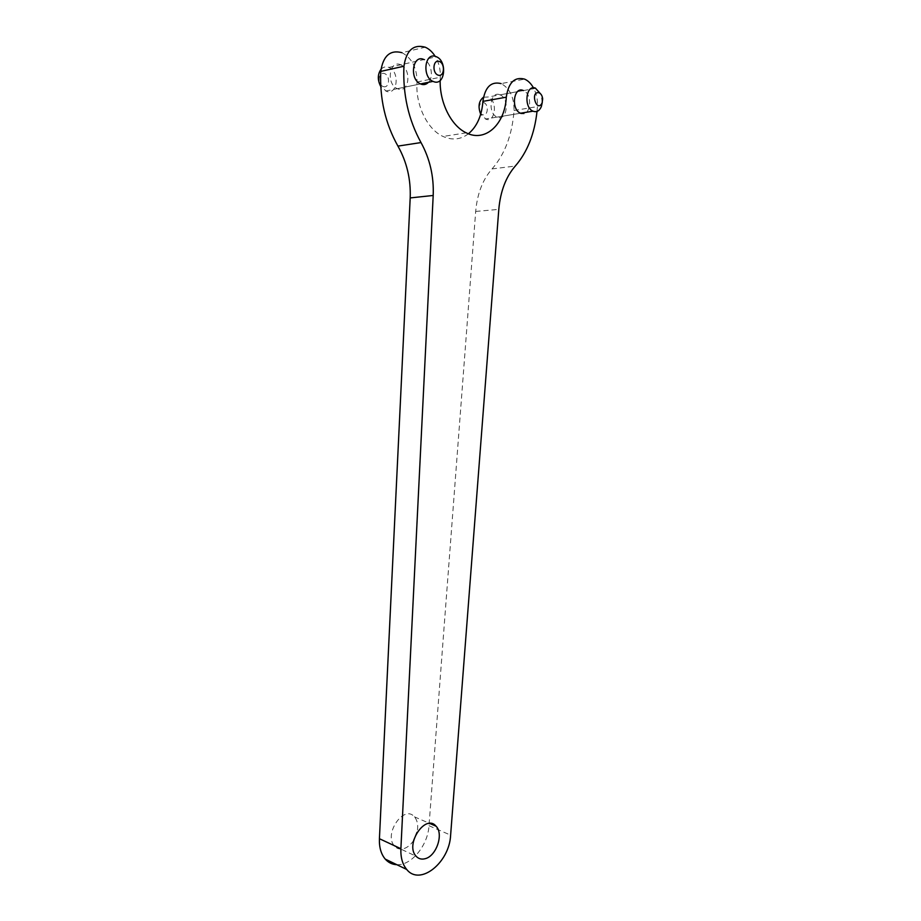<?xml version="1.0" encoding="UTF-8"?>
<svg xmlns="http://www.w3.org/2000/svg" width="921" height="921" viewBox="0 0 921 921"><rect width="100%" height="100%" fill="white"/><g stroke="black" fill="none" stroke-linecap="round" stroke-linejoin="round"><path stroke-width="0.69" stroke-dasharray="4.61 3.45" d="M380.949 69.397C383.217 66.911 385.876 66.254 388.938 67.429C399.921 71.47 397.699 95.128 386.693 91.444L380.741 86.505M383.47 86.632C377.23 84.951 378.013 71.585 384.241 73.484C390.458 75.246 389.675 88.451 383.47 86.632M499.999 94.84C509.532 98.271 507.471 120.651 497.927 117.37L497.144 117.094C487.278 113.387 490.248 90.166 499.999 94.84L523.416 90.569C532.948 94.092 530.83 116.898 521.298 113.525M400.67 64.792C411.675 68.891 409.431 92.814 398.402 89.061L397.331 88.669C385.876 84.168 389.364 59.289 400.67 64.792L423.936 59.554C431.143 62.317 433.987 76.846 428.449 82.303M413.667 840.378C410.847 844.764 407.496 847.527 403.628 848.69L403.41 848.748C399.887 849.576 396.951 848.713 394.591 846.18C383.124 834.484 403.974 804.068 414.415 816.823C417.581 820.565 418.456 825.734 417.052 832.331M537.024 111.395L537.427 106.594C537.806 99.767 536.471 93.516 533.443 87.817M440.169 80.472L440.284 77.226C440.652 69.628 438.937 62.663 435.161 56.319M468.421 133.775C460.696 139.647 452.234 140.533 443.036 136.458C427.413 129.527 415.348 104.948 417.006 82.038C416.994 67.935 411.986 58.15 401.947 52.681L425.249 47.201M396.824 864.692C411.434 865.671 427.943 845.282 429.002 825.723L475.685 211.439C477.251 193.744 482.708 179.572 492.044 168.923C504.904 154.198 512.237 134.731 514.045 110.52C514.137 97.361 509.843 88.381 501.139 83.604L524.59 79.114M542.273 102.519L541.18 94.541M483.456 97.212L488.165 97.004C497.685 100.377 495.659 122.539 486.127 119.304L480.693 114.216M482.857 114.768C477.492 113.318 478.275 100.953 483.64 102.588C488.982 104.096 488.199 116.345 482.857 114.768M417.006 82.038L440.284 77.226M514.045 110.52L537.427 106.594M492.044 168.923L515.276 166.056M475.685 211.439L498.802 209.366M429.002 825.723L450.622 835.14M385.634 91.064L420.517 83.926M388.938 67.429L436.416 56.757M497.144 117.094L520.515 113.237M397.331 88.669L420.529 83.926M394.591 846.18L416.096 856.219M414.415 816.823L429.693 823.432M466.268 132.843L443.036 136.458M535.953 88.289L488.165 97.004M520.503 113.237L485.332 119.028"/><path stroke-width="1.38" d="M439.133 61.385C432.858 59.335 431.995 73.369 438.281 75.188C444.532 77.157 445.384 63.296 439.133 61.385M435.598 56.446C424.569 52.255 421.979 76.95 432.974 81.382L434.044 81.796C445.119 85.711 447.456 61.051 436.416 56.757L435.598 56.446M380.741 86.505C377.449 80.115 377.518 74.417 380.949 69.397M401.947 52.681C390.17 49.584 383.101 55.824 380.776 71.401C379.602 98.731 385.323 123.633 397.941 146.105C406.84 162.004 410.916 179.273 410.19 197.923L379.417 838.709C379.107 847.32 381.052 854.112 385.254 859.109C388.409 862.643 392.265 864.497 396.824 864.692M435.161 56.319C432.41 51.956 429.105 48.905 425.249 47.201C413.425 43.989 406.322 50.333 403.939 66.231C402.707 94.149 408.394 119.592 421.012 142.559C429.9 158.803 433.964 176.441 433.192 195.471L400.888 848.725C400.566 857.497 402.5 864.405 406.714 869.459C420.045 886.428 449.54 862.436 450.622 835.14L498.802 209.366C500.414 191.326 505.905 176.89 515.276 166.056C527.273 152.218 534.525 133.994 537.024 111.395M521.298 113.525L520.515 113.237C510.637 109.426 513.676 85.768 523.416 90.569M428.449 82.303C426.504 84.352 424.213 85.031 421.599 84.329L420.529 83.926C409.039 79.298 412.596 53.902 423.936 59.554L423.936 59.566M425.145 858.706C421.53 859.661 418.514 858.833 416.096 856.219C404.63 844.396 425.594 813.278 436.036 826.183C443.899 833.77 436.485 856.093 425.145 858.706M417.052 832.331L413.667 840.378M533.443 87.817C531.037 83.546 528.09 80.645 524.59 79.114C514.54 76.558 508.438 82.591 506.297 97.177C505.019 124.358 485.309 142.651 466.268 132.843C451.405 126.016 439.628 102.991 440.169 80.472M501.139 83.604C491.089 81.14 485.01 87.058 482.915 101.379C481.764 115.839 476.94 126.638 468.421 133.775M541.18 94.541L535.354 88.071C525.856 84.421 523.519 107.504 533.017 111.176C536.598 112.489 539.372 110.992 541.318 106.686L542.273 102.519M538.912 92.722C529.69 91.133 536.908 113.559 542.147 102.876L542.665 98.835C542.239 95.623 540.984 93.585 538.912 92.722M480.693 114.216C477.826 106.686 478.747 101.011 483.456 97.212M410.19 197.923L433.192 195.471M397.941 146.105L421.012 142.559M379.417 838.709L400.888 848.725M380.776 71.401L403.939 66.231M482.915 101.379L506.297 97.177M420.517 83.926L432.974 81.382M429.693 823.432L436.036 826.183M406.714 869.459L385.254 859.109M542.147 102.876L541.318 106.686M533.017 111.176L520.503 113.237"/></g></svg>
